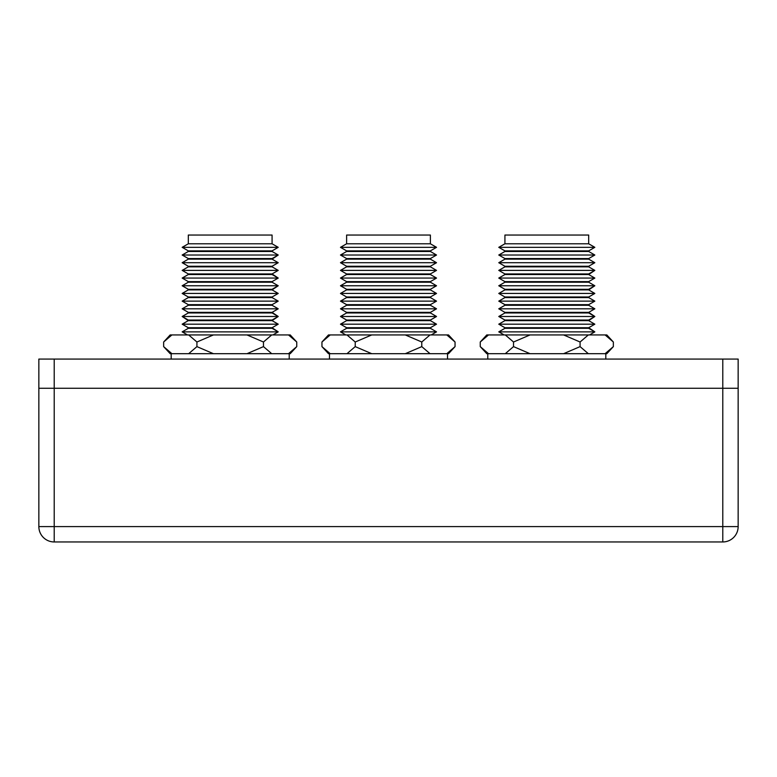 <?xml version="1.0" encoding="UTF-8"?>
<svg xmlns="http://www.w3.org/2000/svg" width="777" height="777" viewBox="0 0 777 777"><rect width="100%" height="100%" fill="white"/><g stroke="black" fill="none" stroke-linecap="round" stroke-linejoin="round"><path stroke-width="1.17" d="M54.215 359.071L38.85 359.071L38.85 526.592A15.365 15.365 0 0 0 54.215 541.957L722.785 541.957A15.365 15.365 0 0 0 738.15 526.592L738.15 388.267L722.785 388.267L738.15 388.267L738.15 359.071L722.785 359.071L722.785 526.592L738.15 526.592A15.365 15.365 0 0 1 722.785 541.957L722.785 526.592L54.215 526.592L54.215 541.957A15.365 15.365 0 0 1 38.85 526.592L54.215 526.592L54.215 388.267L722.785 388.267L38.85 388.267L54.215 388.267L54.215 359.071L722.785 359.071M167.725 350.602L171.902 353.69L163.646 346.62L163.646 342.006L171.902 334.936L188.665 334.936L196.921 342.006L196.921 346.62L188.665 353.69L246.969 353.69L263.471 346.62L271.727 353.69L288.5 353.69L296.746 346.62L296.746 342.006L288.5 334.936L271.727 334.936L263.471 342.006L263.471 346.62M196.921 346.62L213.422 353.69M263.471 342.006L246.969 334.936L213.422 334.936L196.921 342.006M292.667 350.602L288.5 353.69L290.219 353.69L296.746 346.62L290.219 353.69M246.969 353.69L271.727 353.69M167.861 350.718L171.902 353.69L170.173 353.69L163.646 346.62L170.173 353.69M171.902 334.936L170.173 334.936L163.646 342.006M213.422 334.936L188.665 334.936M246.969 334.936L271.727 334.936M296.746 342.006L290.219 334.936L288.5 334.936M278.224 331.866L272.076 328.312L188.316 328.312L188.316 327.729L272.076 327.729L278.224 331.866L272.902 334.936L278.224 331.866L182.168 331.866L188.316 328.312L182.168 331.866L187.49 334.936L182.168 331.866M278.224 324.184L182.168 324.184L188.316 320.629L272.076 320.629L278.224 324.184L272.076 327.729L278.224 324.184M230.196 320.046L272.076 320.046L278.224 316.492L182.168 316.492L188.316 312.946L182.168 316.492L188.316 320.046L230.196 320.046M278.224 316.492L272.076 312.946L188.316 312.946L188.316 312.364L272.076 312.364L278.224 308.809L182.168 308.809L188.316 305.264L272.076 305.264L278.224 308.809L272.076 312.364L278.224 316.492L272.076 320.629M188.316 305.264L188.316 304.671L272.076 304.671L278.224 301.126L182.168 301.126L188.316 297.581L272.076 297.581L278.224 301.126M188.316 297.581L188.316 296.989L272.076 296.989L278.224 293.444L182.168 293.444L188.316 289.889L272.076 289.889L278.224 293.444M188.316 289.889L188.316 289.306L272.076 289.306L278.224 285.761L182.168 285.761L188.316 282.206L272.076 282.206L278.224 285.761L272.076 289.889M230.196 281.624L272.076 281.624L278.224 278.069L182.168 278.069L188.316 274.524L182.168 278.069L188.316 281.624L230.196 281.624M272.076 274.524L188.316 274.524L188.316 273.941L272.076 273.941L278.224 270.386L182.168 270.386L188.316 266.841L272.076 266.841L278.224 270.386L272.076 273.941L278.224 278.069L272.076 274.524M188.316 266.841L188.316 266.249L272.076 266.249L278.224 262.704L182.168 262.704L188.316 259.149L272.076 259.149L278.224 262.704M188.316 259.149L188.316 258.566L272.076 258.566L278.224 255.021L182.168 255.021L188.316 251.466L272.076 251.466L278.224 255.021L272.076 259.149M188.316 251.466L188.316 250.884L272.076 250.884L278.224 247.329L182.168 247.329L188.316 243.784L272.076 243.784L278.224 247.329M188.316 243.784L188.316 235.042L272.076 235.042L272.076 243.784M171.902 353.69L188.665 353.69M326.029 350.602L330.206 353.69L321.95 346.62L321.95 342.006L330.206 334.936L346.969 334.936L355.225 342.006L355.225 346.62L346.969 353.69L405.273 353.69L421.775 346.62L430.031 353.69L446.794 353.69L455.05 346.62L455.05 342.006L446.794 334.936L430.031 334.936L421.775 342.006L421.775 346.62M355.225 346.62L371.727 353.69M421.775 342.006L405.273 334.936L371.727 334.936L355.225 342.006M450.971 350.602L446.794 353.69L448.523 353.69L455.05 346.62M405.273 353.69L430.031 353.69M346.969 353.69L328.477 353.69L321.95 346.62M330.206 334.936L328.477 334.936L321.95 342.006M371.727 334.936L346.969 334.936M405.273 334.936L430.031 334.936M455.05 342.006L448.523 334.936L446.794 334.936M436.528 331.866L340.472 331.866L346.62 328.312L430.38 328.312L436.528 331.866L431.206 334.936M346.62 328.312L346.62 327.729L430.38 327.729L436.528 324.184L340.472 324.184L346.62 320.629L430.38 320.629L436.528 324.184M346.62 320.629L346.62 320.046L430.38 320.046L436.528 316.492L340.472 316.492L346.62 312.946L430.38 312.946L436.528 316.492M346.62 312.946L346.62 312.364L430.38 312.364L436.528 308.809L340.472 308.809L346.62 305.264L430.38 305.264L436.528 308.809M346.62 305.264L346.62 304.671L430.38 304.671L436.528 301.126L340.472 301.126L346.62 297.581L430.38 297.581L436.528 301.126M346.62 297.581L346.62 296.989L430.38 296.989L436.528 293.444L340.472 293.444L346.62 289.889L430.38 289.889L436.528 293.444M346.62 289.889L346.62 289.306L430.38 289.306L436.528 285.761L340.472 285.761L346.62 282.206L430.38 282.206L436.528 285.761M346.62 282.206L346.62 281.624L430.38 281.624L436.528 278.069L340.472 278.069L346.62 274.524L430.38 274.524L436.528 278.069M346.62 274.524L346.62 273.941L430.38 273.941L436.528 270.386L340.472 270.386L346.62 266.841L430.38 266.841L436.528 270.386M346.62 266.841L346.62 266.249L430.38 266.249L436.528 262.704L340.472 262.704L346.62 259.149L430.38 259.149L436.528 262.704M346.62 259.149L346.62 258.566L430.38 258.566L436.528 255.021L340.472 255.021L346.62 251.466L430.38 251.466L436.528 255.021M346.62 251.466L346.62 250.884L430.38 250.884L436.528 247.329L340.472 247.329L346.62 243.784L430.38 243.784L436.528 247.329M346.62 243.784L346.62 235.042L430.38 235.042L430.38 243.784M484.333 350.602L488.5 353.69L480.254 346.62L480.254 342.006L488.5 334.936L505.273 334.936L513.529 342.006L513.529 346.62L505.273 353.69L563.578 353.69L580.079 346.62L588.335 353.69L605.098 353.69L613.354 346.62L613.354 342.006L605.098 334.936L588.335 334.936L580.079 342.006L580.079 346.62M513.529 346.62L530.031 353.69M580.079 342.006L563.578 334.936L530.031 334.936L513.529 342.006M605.098 353.69L609.275 350.602L605.098 353.69L606.827 353.69L613.354 346.62M563.578 353.69L588.335 353.69M484.469 350.718L488.5 353.69L486.781 353.69L480.254 346.62M488.5 334.936L486.781 334.936L480.254 342.006M530.031 334.936L505.273 334.936M563.578 334.936L588.335 334.936M613.354 342.006L606.827 334.936L605.098 334.936M594.832 331.866L588.684 328.312L504.924 328.312L504.924 327.729L588.684 327.729L594.832 331.866L589.51 334.936L594.832 331.866L498.776 331.866L504.924 328.312L498.776 331.866L504.098 334.936L498.776 331.866M594.832 324.184L498.776 324.184L504.924 320.629L588.684 320.629L594.832 324.184L588.684 327.729L594.832 324.184M504.924 320.629L504.924 320.046L588.684 320.046L594.832 316.492L498.776 316.492L504.924 312.946L588.684 312.946L594.832 316.492L588.684 320.629M504.924 312.946L504.924 312.364L588.684 312.364L594.832 308.809L498.776 308.809L504.924 305.264L588.684 305.264L594.832 308.809L588.684 312.364L594.832 316.492M504.924 305.264L504.924 304.671L588.684 304.671L594.832 301.126L498.776 301.126L504.924 297.581L588.684 297.581L594.832 301.126M504.924 297.581L504.924 296.989L588.684 296.989L594.832 293.444L498.776 293.444L504.924 289.889L588.684 289.889L594.832 293.444L588.684 296.989L588.684 297.581M504.924 289.889L504.924 289.306L588.684 289.306L594.832 285.761L498.776 285.761L504.924 282.206L588.684 282.206L594.832 285.761L588.684 289.889M504.924 282.206L504.924 281.624L588.684 281.624L594.832 278.069L498.776 278.069L504.924 274.524L588.684 274.524L594.832 278.069M504.924 274.524L504.924 273.941L588.684 273.941L594.832 270.386L498.776 270.386L504.924 266.841L588.684 266.841L594.832 270.386L588.684 274.524M504.924 266.841L504.924 266.249L588.684 266.249L594.832 262.704L498.776 262.704L504.924 259.149L588.684 259.149L594.832 262.704M504.924 259.149L504.924 258.566L588.684 258.566L594.832 255.021L498.776 255.021L504.924 251.466L588.684 251.466L594.832 255.021M504.924 251.466L504.924 250.884L588.684 250.884L594.832 247.329L498.776 247.329L504.924 243.784L588.684 243.784L594.832 247.329M504.924 243.784L504.924 235.042L588.684 235.042L588.684 243.784M488.5 353.69L505.273 353.69M292.531 350.718L288.5 353.69M272.076 250.884L272.076 251.466M272.076 266.249L272.076 266.841M272.076 281.624L272.076 282.206M272.076 296.989L272.076 297.581M272.076 304.671L272.076 305.264M182.168 316.492L188.316 320.629M188.316 281.624L188.316 282.206M188.316 250.884L182.168 247.329M188.316 258.566L182.168 255.021M188.316 266.249L182.168 262.704M188.316 273.941L182.168 270.386L188.316 273.941M188.316 289.306L182.168 285.761L188.316 289.306M188.316 296.989L182.168 293.444M188.316 304.671L182.168 301.126M188.316 312.364L182.168 308.809L188.316 312.364M188.316 327.729L182.168 324.184L188.316 327.729M289.219 353.69L289.219 359.071M171.183 353.69L171.183 359.071M430.38 250.884L430.38 251.466M430.38 258.566L430.38 259.149M430.38 266.249L430.38 266.841M430.38 273.941L430.38 274.524M430.38 281.624L430.38 282.206M430.38 289.306L430.38 289.889M430.38 296.989L430.38 297.581M430.38 304.671L430.38 305.264M430.38 312.364L430.38 312.946M430.38 320.046L430.38 320.629M430.38 327.729L430.38 328.312M346.62 250.884L340.472 247.329M346.62 258.566L340.472 255.021M346.62 266.249L340.472 262.704M346.62 273.941L340.472 270.386M346.62 281.624L340.472 278.069M346.62 289.306L340.472 285.761M346.62 296.989L340.472 293.444M346.62 304.671L340.472 301.126M346.62 312.364L340.472 308.809M346.62 320.046L340.472 316.492M346.62 327.729L340.472 324.184M345.794 334.936L340.472 331.866M447.513 353.69L447.513 359.071M329.487 353.69L329.487 359.071M588.684 250.884L588.684 251.466M588.684 258.566L588.684 259.149M588.684 266.249L588.684 266.841M588.684 281.624L588.684 282.206M588.684 304.671L588.684 305.264M504.924 250.884L498.776 247.329M504.924 258.566L498.776 255.021M504.924 266.249L498.776 262.704M504.924 273.941L498.776 270.386M504.924 281.624L498.776 278.069M504.924 289.306L498.776 285.761M504.924 296.989L498.776 293.444L504.924 296.989M504.924 304.671L498.776 301.126M504.924 312.364L498.776 308.809L504.924 312.364M504.924 320.046L498.776 316.492L504.924 320.046M504.924 327.729L498.776 324.184L504.924 327.729M605.817 353.69L605.817 359.071M487.781 353.69L487.781 359.071"/></g></svg>
